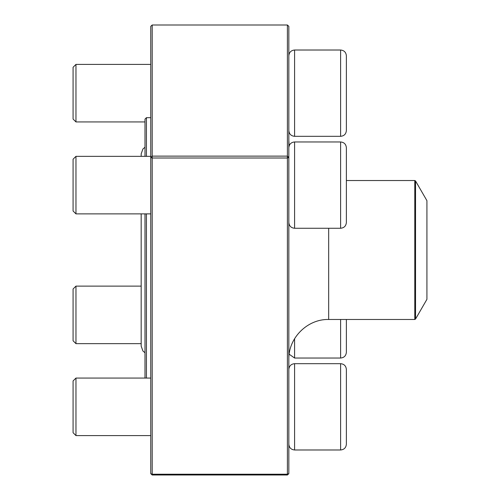 <?xml version="1.0" encoding="UTF-8"?>
<svg xmlns="http://www.w3.org/2000/svg" width="500" height="500" viewBox="0 0 500 500"><rect width="100%" height="100%" fill="white"/><g stroke="black" fill="none" stroke-linecap="round" stroke-linejoin="round"><path stroke-width="0.75" d="M346.369 93.169L346.369 130.569C346.025 134.062 344.113 135.981 340.613 136.319L340.613 50.019C344.113 50.362 346.025 52.275 346.369 55.775L346.369 93.169M75.963 121.938L73.081 119.062L73.081 67.281L75.963 64.4L75.963 121.938L145 121.938M346.369 147.713L346.369 222.506C346.025 226 344.113 227.919 340.613 228.263L340.613 141.962C344.113 142.3 346.025 144.219 346.369 147.713M288.837 147.713C289.175 144.219 291.094 142.3 294.587 141.962L294.587 228.263L340.613 228.263M75.963 213.881L73.081 211L73.081 159.219L75.963 156.344L75.963 213.881L150.756 213.881M346.369 369.431L346.369 444.225C346.025 447.725 344.113 449.637 340.613 449.981L340.613 363.681C344.113 364.019 346.025 365.938 346.369 369.431M75.963 435.6L73.081 432.719L73.081 380.938L75.963 378.062L75.963 435.6L150.756 435.6M346.369 319.475L346.369 352.287C346.025 355.781 344.113 357.7 340.613 358.038L340.613 319.475M75.963 286.119L75.963 343.656L73.081 340.781L73.081 289L75.963 286.119L141.169 286.119M294.587 338.688L294.587 358.038L289.163 354.206M145 378.062L145 213.881M145 156.344L145 119.113L146.438 117.675L146.438 156.344M146.438 213.881L146.438 378.062M415.538 319.037L426.919 299.337L426.919 200.662L415.538 180.963L415.538 319.037L414.794 319.475L414.794 180.525L346.369 180.525M287.394 25L288.837 26.331L288.837 473.669L287.394 474.225L287.394 475L152.194 475L152.194 474.225L287.394 474.225L287.394 158.006L152.194 158.006L152.194 474.225L150.756 473.669L150.756 26.331L152.194 25L152.194 156.125L287.394 156.125L287.394 25L152.194 25M150.756 473.669L152.194 475M287.394 475L288.837 473.669M150.756 157.456L152.194 158.006L152.194 156.125L150.756 157.456M288.837 157.456L287.394 156.125L287.394 158.006L288.837 157.456M340.613 50.019L294.587 50.019L294.587 136.319L340.613 136.319M340.613 363.681L294.587 363.681L294.587 449.981L340.613 449.981M414.794 319.475L328.675 319.475L328.675 228.263M75.963 64.4L150.756 64.4M294.587 136.319C291.094 135.981 289.175 134.062 288.837 130.569M294.587 50.019C291.094 50.362 289.175 52.275 288.837 55.775M294.587 141.962L340.613 141.962M75.963 156.344L150.756 156.344M294.587 228.263C291.094 227.919 289.175 226.006 288.837 222.506M75.963 378.062L150.756 378.062M294.587 363.681C291.094 364.019 289.175 365.938 288.837 369.431M294.587 449.981C291.094 449.637 289.175 447.725 288.837 444.225M294.587 358.038L340.613 358.038M75.963 343.656L141.169 343.656M150.756 117.675L146.438 117.675M328.675 319.475C307.387 318.925 288.288 338.025 288.837 359.312M289.163 145.794L288.837 140.688M414.794 180.525L415.538 180.963M141.169 346.125L141.169 213.881L141.169 346.125L142.925 351.012L145 352.762M145 147.238L142.925 148.988L141.169 153.875L141.169 156.344L141.169 153.875"/></g></svg>

